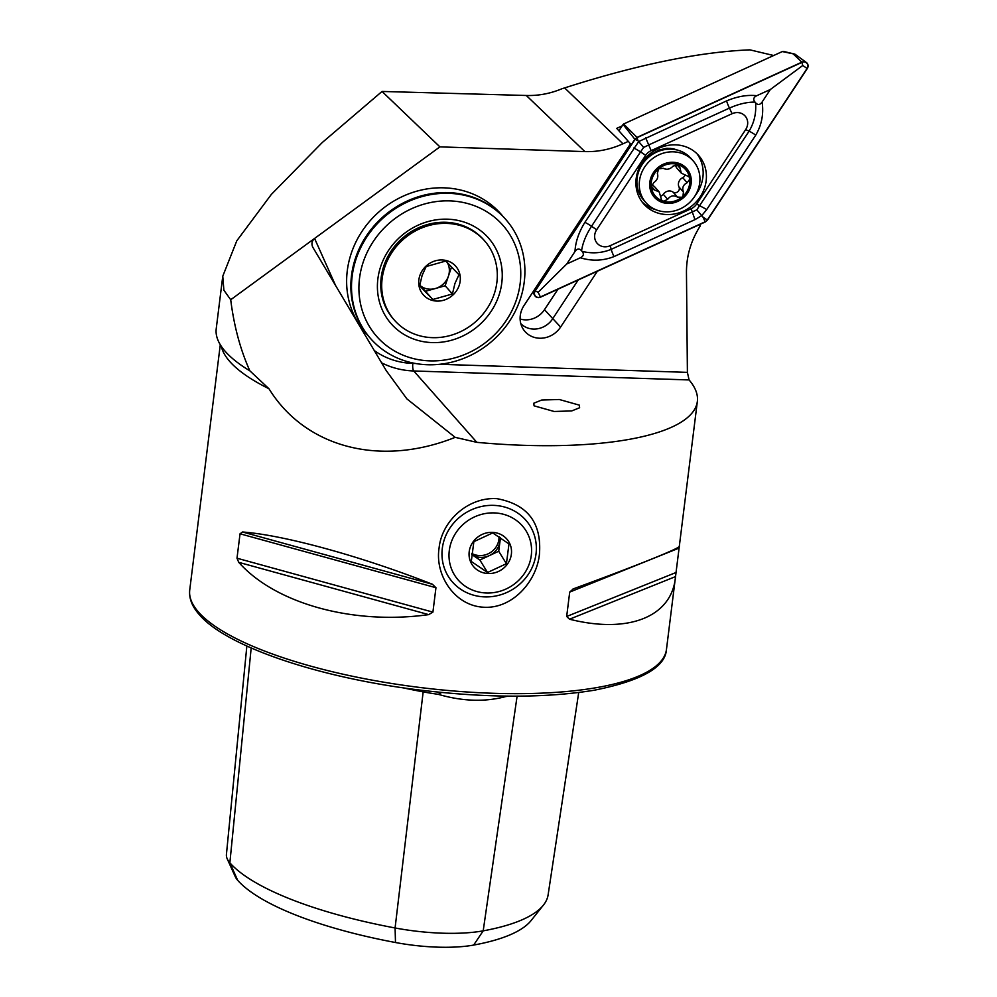 <?xml version="1.0" encoding="UTF-8"?>
<svg xmlns="http://www.w3.org/2000/svg" width="997" height="997" viewBox="0 0 997 997"><rect width="100%" height="100%" fill="white"/><g stroke="black" fill="none" stroke-linecap="round" stroke-linejoin="round"><path stroke-width="1.5" d="M578.709 692.529L548.113 894.845A231.977 65.939 -172.9 0 1 543.39 905.139L531.139 920.505A221.583 62.985 -172.9 0 1 473.662 945.069A81.841 23.255 7.1 0 1 395.485 942.514L395.086 927.97L423.164 691.868A238.258 67.721 -172.9 0 1 402.825 687.78M534.068 405.829L533.794 403.224L541.695 400.034L559.292 399.498L579.357 405.143L579.618 407.748L571.717 410.938L554.12 411.474L534.068 405.829M539.439 554.232C536.785 581.164 512.545 609.092 483.632 607.223C454.532 605.815 434.842 575.057 439.054 548.288C441.646 521.132 468.004 496.818 496.942 498.662C527.662 504.345 541.832 522.864 539.439 554.232M347.28 270.723A90.079 82.203 138.5 0 0 365.849 333.197A90.079 82.203 138.5 0 0 368.018 335.54A90.079 82.203 138.5 0 1 365.849 333.197A90.079 82.203 138.5 0 1 354.795 244.377A90.079 82.203 138.5 0 1 500.806 213.857A90.079 82.203 138.5 0 0 409.555 193.543A90.079 82.203 138.5 0 0 347.28 270.723M222.767 276.206L223.876 290.189L230.706 299.736L231.267 303.973C234.719 328.711 240.925 351.006 249.873 370.847A246.209 69.977 -172.9 0 1 246.446 368.716A246.209 69.977 -172.9 0 1 225.347 351.505A246.209 69.977 -172.9 0 1 216.224 328.748L222.767 276.206L236.788 240.813L271.309 194.465L322.156 142.621L382.038 91.45L526.291 95.488C538.53 95.849 550.481 93.581 562.146 88.671L564.626 87.91C637.407 64.631 699.159 51.944 749.894 49.85L773.684 55.508M249.873 370.847L268.966 388.743C305.356 447.69 380.405 467.281 455.168 437.347L406.888 398.887L386.25 370.647L312.51 246.758M573.312 588.866L569.711 592.081L566.67 616.482L569.524 619.212C628.733 634.154 672.14 616.707 675.53 576.59L679.318 546.231C680.702 547.964 637.295 565.424 573.312 588.866L573.001 588.978M679.318 546.231L697.352 401.417A240.202 68.27 -172.9 0 1 476.853 442.344L455.168 437.347M238.744 562.345C275.521 603.771 353.299 625.181 428.673 614.626L432.91 612.121L435.951 587.719L432.449 584.279C361.861 556.451 284.083 535.04 242.533 531.999L240.04 533.794L236.999 558.208L238.744 562.345L428.673 614.626M699.321 224.699L700.305 225.858C691.046 240.389 686.422 255.905 686.459 272.393L687.394 372.367L689.089 379.944A240.202 68.27 -172.9 0 1 697.352 401.417M189.729 590C188.869 598.337 192.085 606.575 199.375 614.713C226.431 646.604 319.065 677.786 419.226 689.986C486.86 698.112 545.172 698.199 594.187 690.236C641.37 680.826 665.46 667.205 666.47 649.383A240.202 68.27 -172.9 0 1 456.763 691.233A240.202 68.27 -172.9 0 1 198.627 612.208A240.202 68.27 -172.9 0 1 189.729 590L220.287 344.725M382.038 91.45L439.901 146.871L584.89 151.594C597.951 151.98 610.65 149.376 622.988 143.792L628.322 141.362L616.719 128.364L622.14 125.884M230.706 299.736L439.901 146.871M502.874 216.299A90.079 82.203 138.5 0 0 500.806 213.857A90.079 82.203 138.5 0 1 502.874 216.299M628.322 141.362L630.465 143.867L524.036 305.506A23.081 21.062 138.5 0 0 522.64 328.187A23.081 21.062 138.5 0 0 560.613 327.053L597.377 271.221M395.485 942.514A221.583 62.985 -172.9 0 1 237.66 880.276A81.841 23.255 -172.9 0 1 235.329 876.812L227.241 858.903A92.235 26.221 -172.9 0 1 226.419 854.479L246.857 646.031M543.39 905.139A231.977 65.939 -172.9 0 1 483.196 930.849A92.235 26.221 7.1 0 1 395.086 927.97A231.977 65.939 -172.9 0 1 229.858 862.816A92.235 26.221 -172.9 0 1 227.241 858.903M441.634 692.479L438.219 694.323C462.558 701.402 485.103 702.137 505.815 696.529A98.516 28.003 7.1 0 0 509.355 696.13M423.725 690.535L423.164 691.868A98.516 28.003 7.1 0 0 438.219 694.323M505.815 696.529L500.207 695.993M520.122 318.99A21.024 19.18 138.5 0 0 544.474 309.681L557.946 289.217M578.235 279.958L552.612 318.878A21.024 19.18 -41.5 0 1 520.808 323.639M312.871 247.443C311.238 243.966 311.812 240.962 314.578 238.445L335.752 285.865M505.691 219.377L505.043 218.642A90.079 82.203 138.5 0 0 359.02 249.163A90.079 82.203 138.5 0 0 370.074 337.983L370.734 338.718A90.079 82.203 138.5 0 0 516.745 308.198A90.079 82.203 138.5 0 0 505.691 219.377A90.079 82.203 138.5 0 0 359.668 249.898A90.079 82.203 138.5 0 0 370.734 338.718M513.143 308.098A84.072 76.719 138.5 0 0 474.136 205.619A84.072 76.719 138.5 0 0 366.535 253.674A84.072 76.719 138.5 0 0 405.542 356.153A84.072 76.719 138.5 0 0 513.143 308.098M383.284 259.893A64.855 59.184 138.5 0 0 413.381 338.943A64.855 59.184 138.5 0 0 496.381 301.879A64.855 59.184 138.5 0 0 466.297 222.83A64.855 59.184 138.5 0 0 383.284 259.893M419.737 285.204A18.021 16.438 138.5 0 0 435.34 288.532A18.021 16.438 138.5 0 0 448.426 276.144A18.021 16.438 138.5 0 0 447.254 262.51M484.505 240.738L483.52 239.641A60.057 54.798 138.5 0 0 428.548 224.238A60.057 54.798 138.5 0 0 383.882 265.775A60.057 54.798 138.5 0 0 393.553 319.19L394.525 320.299A60.057 54.798 138.5 0 0 449.497 335.702A60.057 54.798 138.5 0 0 494.163 294.165A60.057 54.798 138.5 0 0 484.505 240.738A60.057 54.798 138.5 0 0 429.52 225.347A60.057 54.798 138.5 0 0 384.854 266.872A60.057 54.798 138.5 0 0 394.525 320.299M432.773 299.499L419.637 285.79L422.142 275.322L426.155 266.56L445.809 261.04L458.944 274.748L454.931 283.509L452.426 293.978L432.773 299.499L425.507 291.286L445.161 285.765L451.541 266.959M419.837 275.608A21.622 19.728 138.5 0 0 432.735 300.508A21.622 19.728 138.5 0 0 459.193 285.429A21.622 19.728 138.5 0 0 446.282 260.541A21.622 19.728 138.5 0 0 419.837 275.608M419.725 285.254L425.507 291.286M445.161 285.765L452.426 293.978M495.484 512.969A42.036 39.294 148.3 0 0 449.323 550.307A42.036 39.294 148.3 0 0 485.09 592.928A42.036 39.294 148.3 0 0 531.264 555.578A42.036 39.294 148.3 0 0 495.484 512.969M483.221 596.817A48.043 44.902 -31.7 0 1 448.276 576.353A48.043 44.902 -31.7 0 1 449.871 528.111A48.043 44.902 -31.7 0 1 495.11 505.442A48.043 44.902 -31.7 0 1 530.055 525.905A48.043 44.902 -31.7 0 1 528.46 574.147A48.043 44.902 -31.7 0 1 483.221 596.817M500.045 537.395A18.021 16.837 -31.7 0 1 500.008 541.359A18.021 16.837 -31.7 0 1 489.29 555.628A18.021 16.837 -31.7 0 1 480.218 557.36A18.021 16.837 -31.7 0 1 471.731 554.506L479.869 560.015L498.712 551.254L500.482 537.682M499.011 536.698A18.021 16.837 -31.7 0 1 479.096 555.541A18.021 16.837 -31.7 0 1 471.755 553.397M508.981 543.938L506.414 563.716L487.558 572.477L471.294 561.461L473.862 541.67L492.705 532.909L508.981 543.938M492.967 532.386A21.622 20.202 -31.7 0 1 511.361 554.307A21.622 20.202 -31.7 0 1 487.62 573.499A21.622 20.202 -31.7 0 1 469.213 551.59A21.622 20.202 -31.7 0 1 492.967 532.386M479.869 560.015L487.558 572.477M498.712 551.254L506.414 563.716M677.374 164.393A20.114 18.357 138.5 0 0 658.631 168.829L657.359 173.391C658.543 177.105 657.297 180.22 653.633 182.725L651.315 187.174L652.113 188.944L659.229 191.972L661.634 200.173L663.678 201.307A20.114 18.357 138.5 0 0 681.836 197.281L682.933 196.347A20.114 18.357 138.5 0 0 689.762 179.211L689.575 177.877A20.114 18.357 138.5 0 0 685.799 169.789A20.114 18.357 138.5 0 0 678.284 164.679L673.1 166.1C670.034 169.34 666.781 170.076 663.317 168.306L658.631 168.829A20.114 18.357 138.5 0 0 651.315 187.174A20.114 18.357 138.5 0 0 662.768 201.02M689.575 177.877L688.89 176.706M688.939 176.756L681.275 173.117L679.368 165.49M679.418 165.539L678.284 164.679M671.691 149.201A24.015 21.922 138.5 0 0 670.059 148.279M645.62 202.291A31.53 28.776 138.5 0 0 645.981 202.715A31.53 28.776 138.5 0 0 688.192 203.787A31.53 28.776 138.5 0 0 693.588 161.364A31.53 28.776 138.5 0 0 693.214 160.941A31.53 28.776 138.5 0 0 651.004 159.869A31.53 28.776 138.5 0 0 645.62 202.291M657.746 167.783A21.622 19.728 138.5 0 0 654.044 196.87A21.622 19.728 138.5 0 0 683.244 197.892A21.622 19.728 138.5 0 0 686.945 168.817A21.622 19.728 138.5 0 0 657.746 167.783M693.214 160.941L690.859 158.274A31.53 28.776 138.5 0 0 648.411 157.401A31.53 28.776 138.5 0 0 643.252 199.624A31.53 28.776 138.5 0 0 643.626 200.048L645.981 202.715M675.567 164.48A7.041 6.431 138.5 0 0 677.075 168.368L681.275 173.117M682.933 196.347L683.443 192.022C681.886 187.897 683.119 184.781 687.17 182.688L689.762 179.211M663.678 201.307L667.703 199.313C670.383 195.649 673.648 194.926 677.486 197.107L681.836 197.281M654.954 187.124A7.041 6.431 138.5 0 0 654.867 187.025L659.229 191.972M684.964 175.26A4.025 3.676 -41.5 0 1 682.733 177.678A7.041 6.431 138.5 0 0 679.007 187.012A4.025 3.676 -41.5 0 1 673.05 192.097A7.041 6.431 138.5 0 0 663.267 194.303A4.025 3.676 -41.5 0 1 660.749 196.085M654.867 187.025A7.041 6.431 138.5 0 0 651.564 185.13M806.423 62.537L795.083 54.249L793.537 54.224L801.85 62.175L637.033 137.399L634.852 139.268L535.053 290.825A4.798 4.387 138.5 0 0 540.474 297.193L705.29 221.97L707.471 220.1L807.271 68.544A4.798 4.387 138.5 0 0 801.85 62.175M700.193 196.795A36.627 33.424 138.5 0 0 698.598 155.42A36.627 33.424 138.5 0 0 642.13 162.586A36.627 33.424 138.5 0 0 643.713 203.949A36.627 33.424 138.5 0 0 700.193 196.795M695.283 195.462A36.627 33.424 138.5 0 0 696.94 193.119A36.627 33.424 138.5 0 0 696.903 153.65M642.168 202.055A36.627 33.424 138.5 0 0 656.001 209.769M732.097 113.695L651.166 150.634A12.014 10.955 138.5 0 0 645.67 155.333L596.667 229.759A12.014 10.955 138.5 0 0 597.066 243.181A12.014 10.955 138.5 0 0 610.226 245.673L691.158 208.734A12.014 10.955 138.5 0 0 696.641 204.036L745.656 129.61A12.014 10.955 138.5 0 0 745.258 116.188A12.014 10.955 138.5 0 0 732.097 113.695L729.443 108.1L648.499 145.039L643.663 147.444L640.548 151.856L645.67 155.333M795.083 54.249L782.333 51.557L623.624 123.989L637.033 137.399M634.852 139.268L623.088 124.463L618.9 130.806M782.333 51.557L783.966 51.595M637.12 137.598A4.561 4.162 138.5 0 0 635.039 139.381L535.239 290.937A4.561 4.162 138.5 0 0 540.399 296.981L705.203 221.77A4.561 4.162 138.5 0 0 707.284 219.988L807.072 68.432A4.561 4.162 138.5 0 0 801.924 62.387L637.12 137.598L637.943 140.714L635.039 139.381M762.119 102.006C763.827 113.882 761.708 124.912 755.751 135.106L706.748 209.532L701.738 215.626L694.959 219.639L614.015 256.578C603.048 260.89 591.832 261.289 580.366 257.774C583.631 256.117 584.217 253.998 582.098 251.394C592.081 253.811 601.777 253.138 611.186 249.362L696.803 209.844L749.096 131.18C754.28 122.444 756.424 112.96 755.552 102.741C757.795 105.233 759.988 104.997 762.119 102.006L770.357 89.493L802.747 65.49L807.072 68.432M696.803 209.844L702.947 217.047L707.284 219.988M633.88 147.93L640.548 151.856L591.533 226.282C586.086 234.706 582.759 242.857 581.563 250.745C579.319 248.253 577.126 248.49 574.995 251.481C575.456 242.059 578.746 232.351 584.878 222.356L638.666 141.574L637.943 140.714M643.663 147.444L638.666 141.574L726.614 100.884C737.406 96.373 747.451 94.653 756.748 95.712C753.483 97.357 752.897 99.488 755.016 102.093C747.102 102.018 738.578 104.012 729.443 108.1A8.412 1.084 65.5 0 1 726.614 100.884M770.357 89.493L756.748 95.712M574.995 251.481L566.757 263.993L538.143 292.258L535.239 290.937M566.757 263.993L580.366 257.774M581.563 250.745A28.651 26.146 138.5 0 0 582.098 251.394M755.552 102.741A28.651 26.146 138.5 0 0 755.016 102.093M221.309 346.32A240.202 68.27 7.1 0 0 229.846 361.587A240.202 68.27 7.1 0 0 268.966 388.743M476.853 442.344L413.743 370.971A84.072 76.719 -41.5 0 1 381.589 362.808M564.626 87.91L622.988 143.792M526.291 95.488L584.89 151.594M374.261 350.52A78.065 71.236 138.5 0 0 412.833 363.419L415.562 363.506M439.714 364.291L687.394 372.367M237.66 880.276L229.858 862.816L251.182 647.963M473.662 945.069L483.196 930.849L517.107 696.155M569.711 592.081L679.044 548.101M566.67 616.482L676.003 572.515M569.524 619.212L675.53 576.59L666.47 649.383M242.533 531.999L432.449 584.279M240.04 533.794L435.951 587.719M236.999 558.208L432.91 612.121M689.089 379.944L413.743 370.971A6.007 1.77 91.9 0 1 412.833 363.419M560.613 327.053L544.474 309.681M676.589 164.343L680.079 168.281M682.733 177.678L687.17 182.688M679.007 187.012L683.443 192.022M673.05 192.097L677.486 197.107M663.267 194.303L667.703 199.313M651.303 186.202L654.655 189.991M534.33 289.865L535.053 290.825M802.747 65.49L801.924 62.387M538.143 292.258L540.399 296.981M702.947 217.047L705.203 221.77M645.67 137.823L651.166 150.634M755.751 135.106A8.412 0.972 33.4 0 0 749.096 131.18L745.656 129.61M706.748 209.532L696.641 204.036M694.959 219.639L691.158 208.734M614.015 256.578A8.412 1.084 -114.5 0 1 611.186 249.362L610.226 245.673M584.878 222.356A8.412 0.972 -146.6 0 1 591.533 226.282L596.667 229.759M532.847 292.121L534.766 295.548M645.121 160.691L649.645 155.594L658.581 150.098L666.931 148.266L673.075 148.69L677.91 150.223M783.53 51.42L794.659 54.075"/></g></svg>
